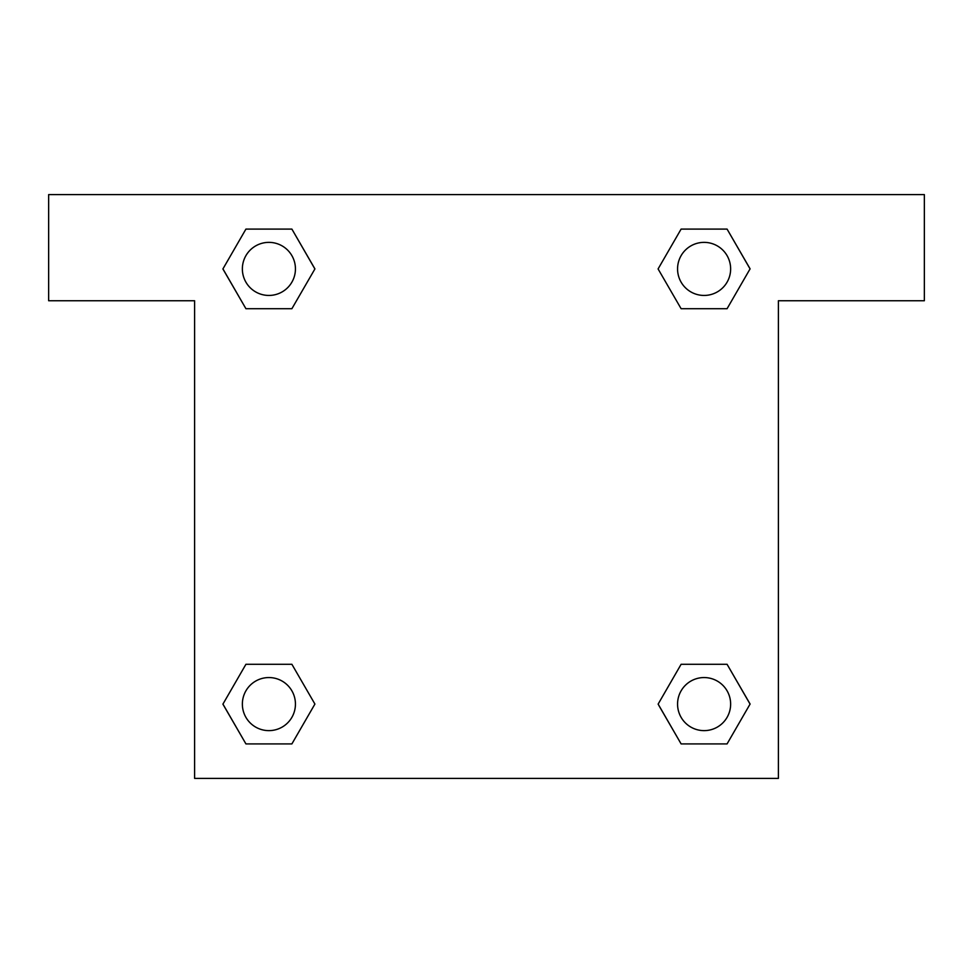 <?xml version="1.0" encoding="UTF-8"?>
<svg xmlns="http://www.w3.org/2000/svg" width="973" height="973" viewBox="0 0 973 973"><rect width="100%" height="100%" fill="white"/><g stroke="black" fill="none" stroke-linecap="round" stroke-linejoin="round"><path stroke-width="1.46" d="M727.074 229.093L681.112 229.093L727.074 229.093L750.061 268.901L727.074 308.709L681.112 308.709L701.034 308.709L681.112 308.709L658.089 268.937L681.112 229.093L727.074 229.093L750.11 268.876M727.074 664.291L681.112 664.291L727.074 664.291L750.061 704.099L727.074 743.907L681.112 743.907L658.137 704.099L681.112 664.291L727.074 664.291L750.11 704.063M658.891 705.401A278.631 278.631 0 0 1 658.843 705.437L681.112 743.907L727.074 743.907L681.112 743.907M271.966 308.709L245.926 308.709L291.888 308.709L271.966 308.709L291.888 308.709L314.911 268.937L291.888 308.709L245.926 308.709L222.89 268.937M245.926 743.907L291.888 743.907L245.926 743.907L222.939 704.099L245.926 664.291L291.888 664.291L271.966 664.291L291.888 664.291L314.911 704.063L291.888 743.907L245.926 743.907L222.89 704.124M924.35 194.6L48.65 194.6L48.65 300.742L194.6 300.742L194.6 778.4L778.4 778.4L778.4 300.742L924.35 300.742L924.35 194.6M245.926 308.709L222.939 268.901L245.926 229.093L291.888 229.093L314.911 268.876M291.888 664.291L314.911 704.063L291.888 664.291L245.926 664.291L271.966 664.291M681.112 308.709L658.089 268.937L681.112 308.709L727.074 308.709L701.034 308.709M730.638 704.099A26.539 26.539 0 0 0 690.83 681.112A26.539 26.539 0 0 0 690.83 727.074A26.539 26.539 0 0 0 730.638 704.099M295.439 704.099A26.539 26.539 0 0 0 255.631 681.112A26.539 26.539 0 0 0 255.631 727.074A26.539 26.539 0 0 0 295.439 704.099M730.638 268.901A26.539 26.539 0 0 0 690.83 245.926A26.539 26.539 0 0 0 690.83 291.888A26.539 26.539 0 0 0 730.638 268.901M291.888 229.093L245.926 229.093L291.888 229.093L314.863 268.901M295.439 268.901A26.539 26.539 0 0 0 255.631 245.926A26.539 26.539 0 0 0 255.631 291.888A26.539 26.539 0 0 0 295.439 268.901M681.112 664.291L701.034 664.291"/></g></svg>
